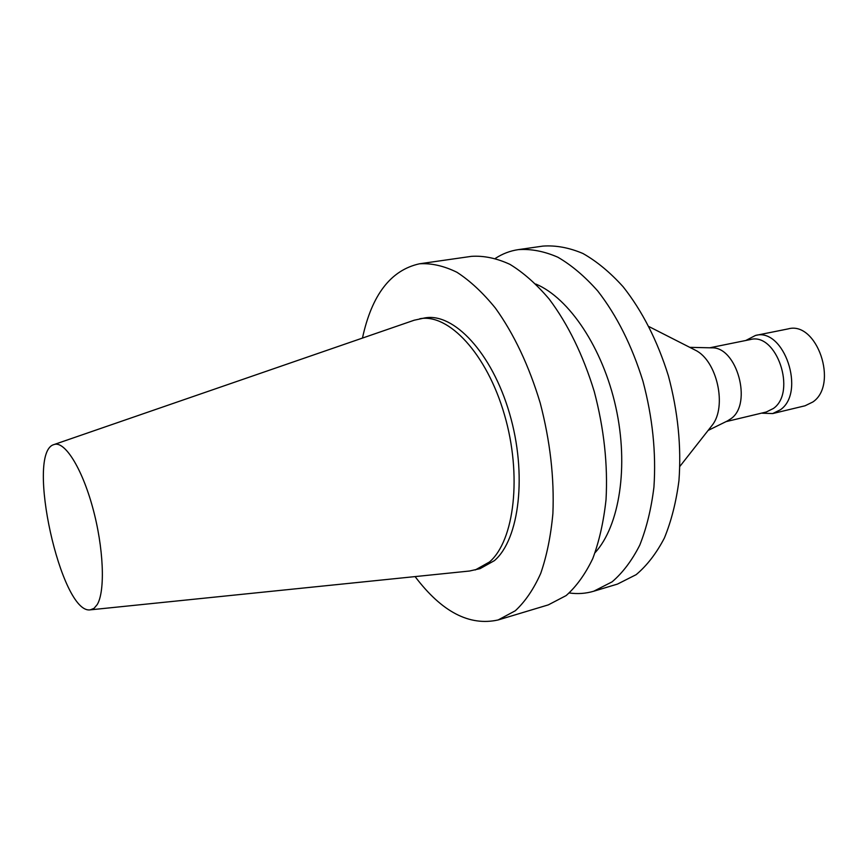 <?xml version="1.0" encoding="UTF-8"?>
<svg xmlns="http://www.w3.org/2000/svg" width="868" height="868" viewBox="0 0 868 868"><rect width="100%" height="100%" fill="white"/><g stroke="black" fill="none" stroke-linecap="round" stroke-linejoin="round"><path stroke-width="1.3" d="M54.109 444.524L414.166 320.227L424.745 317.938C453.682 312.382 491.961 352.831 509.538 413.472C527.343 473.993 519.444 539.278 494.413 560.63L480.069 568.649L469.501 571.025L90.587 609.813M419.776 318.762C448.615 313.229 486.818 353.786 504.406 414.568C522.221 475.23 514.431 540.623 489.498 561.976L475.219 569.983M362.466 338.075C371.775 294.86 390.806 270.089 419.537 263.785C431.472 263.058 443.939 265.89 456.948 272.281C470.055 280.765 482.868 292.7 495.4 308.097C514.008 334.017 528.938 365.656 540.211 402.991C550.138 441.031 554.37 477.888 552.894 513.563C550.822 535.99 546.764 555.954 540.699 573.455C533.636 589.209 525.162 601.654 515.288 610.779L498.145 619.958C469.414 626.338 441.736 611.886 415.099 576.591M419.537 263.785L471.411 256.353C483.758 255.539 496.615 258.208 509.972 264.371C523.393 272.574 536.478 284.151 549.216 299.113C568.084 324.317 583.101 355.131 594.265 391.555C604.041 428.673 607.958 464.716 606.027 499.686C603.64 521.69 599.224 541.317 592.768 558.569C585.303 574.128 576.428 586.464 566.142 595.578L548.326 604.877L498.145 619.958M535.849 284.053C569.137 298.006 602.783 347.938 615.835 407.233C628.953 466.507 619.437 525.965 595.122 552.634M495.465 258.328C502.529 253.738 510.156 250.83 518.348 249.626C531.053 248.736 544.225 251.275 557.864 257.221C571.567 265.174 584.858 276.436 597.759 291.008C616.844 315.572 631.915 345.659 642.971 381.258C652.606 417.541 656.251 452.846 653.93 487.176C651.271 508.789 646.551 528.113 639.77 545.137C631.969 560.511 622.747 572.75 612.103 581.842L593.734 591.227C585.791 593.571 577.654 594.157 569.31 592.963M518.348 249.626L542.923 246.1C555.802 245.177 569.137 247.64 582.916 253.489C596.75 261.311 610.15 272.4 623.126 286.765C642.309 311.004 657.401 340.701 668.403 375.877C677.962 411.736 681.478 446.651 678.95 480.644C676.161 502.051 671.289 521.212 664.345 538.106C656.371 553.383 646.975 565.567 636.157 574.659L617.506 584.077L593.734 591.227M693.825 349.403L695.452 350.238C717.12 360.719 727.286 406.788 712.053 425.418L710.914 426.861M711.391 347.829L711.782 347.84C736.802 346.603 752.567 403.49 731.236 418.506L727.514 420.893M709.698 347.797L750.256 339.583C776.534 331.945 797.008 392.173 773.41 408.47L766.238 412.018L725.995 421.642M745.796 340.484L755.464 335.46C783.945 327.214 806.036 392.238 780.408 409.761L772.704 413.559L762.256 413.201M755.464 335.46L788.09 328.907C816.907 320.628 838.835 384.557 812.86 401.982L805.059 405.779L772.704 413.559M97.227 604.562L94.037 608.36L90.283 609.846C61.01 614.631 25.259 452.586 53.827 444.622C64.33 440.282 81.744 467.429 92.681 507.552C103.693 547.578 105.44 590.978 97.227 604.562M695.452 350.238L649.08 326.639M712.053 425.418L679.915 466.344M711.782 347.84L689.767 347.341M727.861 420.72L708.104 430.441"/></g></svg>
